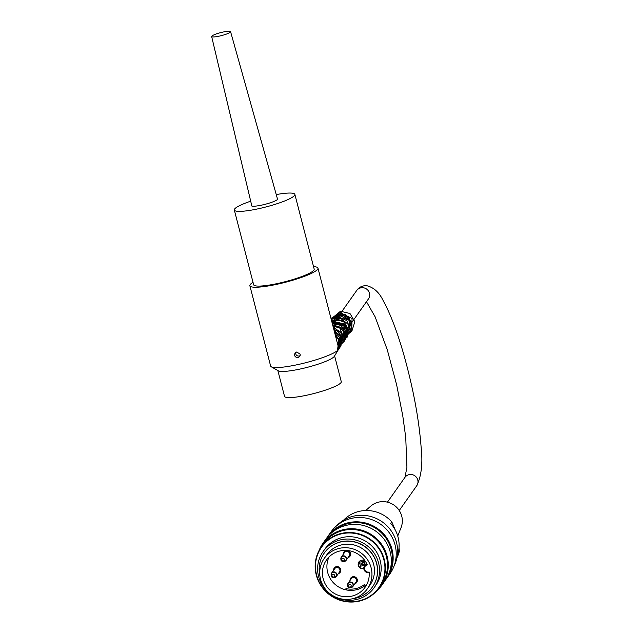 <?xml version="1.0" encoding="UTF-8"?>
<svg xmlns="http://www.w3.org/2000/svg" width="633" height="633" viewBox="0 0 633 633"><rect width="100%" height="100%" fill="white"/><g stroke="black" fill="none" stroke-linecap="round" stroke-linejoin="round"><path stroke-width="0.95" d="M221.265 32.473A9.772 1.543 -14.5 0 0 211.659 36.54A9.772 1.543 -14.5 0 0 221.503 35.598A9.772 1.543 -14.5 0 0 230.57 31.65A9.772 1.543 -14.5 0 0 221.265 32.473M329.334 593.161A31.262 30.344 35.2 0 1 318.597 576.505A31.262 30.344 35.2 0 1 323.044 551.652A31.262 30.344 35.2 0 1 366.088 544.902A31.262 30.344 35.2 0 1 374.111 587.725A31.262 30.344 35.2 0 1 332.887 595.669M323.044 551.652L324.689 549.325A31.262 30.344 35.2 0 1 367.733 542.576A31.262 30.344 35.2 0 1 375.757 585.398L374.111 587.725M352.589 598.731A29.466 28.604 -144.8 0 0 372.386 587.052A29.466 28.604 -144.8 0 0 364.83 546.683A29.466 28.604 -144.8 0 0 324.262 553.044A29.466 28.604 -144.8 0 0 319.855 575.611M324.286 558.353L326.778 554.825A26.38 25.605 35.2 0 1 352.858 544.712A26.38 25.605 35.2 0 1 373.62 564.296A26.38 25.605 35.2 0 1 369.87 585.264L367.377 588.793A26.38 25.605 -144.8 0 0 371.128 567.817A26.38 25.605 -144.8 0 0 350.365 548.233A26.38 25.605 -144.8 0 0 324.286 558.353A26.38 25.605 -144.8 0 0 331.059 594.482A26.38 25.605 -144.8 0 0 367.377 588.793M386.882 578.119L389.944 573.791A36.144 35.092 -144.8 0 0 380.662 524.274A36.144 35.092 -144.8 0 0 330.893 532.068L327.839 536.404A36.144 35.092 35.2 0 1 377.608 528.602A36.144 35.092 35.2 0 1 386.882 578.119A36.144 35.092 35.2 0 1 385.94 579.385M326.96 537.71A36.144 35.092 35.2 0 1 327.839 536.404M382.008 585.019L385.062 580.69A36.144 35.092 -144.8 0 0 375.788 531.174A36.144 35.092 -144.8 0 0 326.019 538.976L322.957 543.304A36.144 35.092 35.2 0 1 372.726 535.502A36.144 35.092 35.2 0 1 382.008 585.019A36.144 35.092 35.2 0 1 376.651 590.969M319.143 550.33A36.144 35.092 35.2 0 1 322.957 543.304M316.587 575.009A35.076 34.047 -144.8 0 0 374.546 592.575A35.076 34.047 -144.8 0 0 359.528 534.497A35.076 34.047 -144.8 0 0 316.587 575.009M393.884 566.432A35.464 34.427 -144.8 0 0 396.472 542.299A35.464 34.427 -144.8 0 0 370.93 516.536A35.464 34.427 -144.8 0 0 336.511 525.896M316.263 575.017A35.464 34.427 35.2 0 1 321.311 546.825A35.464 34.427 35.2 0 1 370.139 539.174A35.464 34.427 35.2 0 1 379.238 587.748A35.464 34.427 35.2 0 1 344.178 601.35A35.464 34.427 35.2 0 1 316.263 575.017M379.238 587.748L381.351 584.757A35.464 34.427 -144.8 0 0 372.251 536.183A35.464 34.427 -144.8 0 0 323.423 543.834L321.311 546.825M389.35 572.414A35.464 34.427 -144.8 0 0 377.126 529.283A35.464 34.427 -144.8 0 0 332.388 532.171M372.441 586.973A29.466 28.604 -144.8 0 0 372.497 586.894A29.466 28.604 -144.8 0 0 364.94 546.532A29.466 28.604 -144.8 0 0 324.365 552.894A29.466 28.604 -144.8 0 0 324.318 552.965M397.746 536.016L401.077 527.558A19.077 18.523 -144.8 0 0 382.514 501.637A19.077 18.523 -144.8 0 0 370.748 506.131L365.684 510.538M396.875 557.95A33.019 32.054 -144.8 0 0 399.368 551.058L399.019 547.822M395.166 529.805L391.843 521.972A33.019 32.054 -144.8 0 0 343.505 520.247M391.843 521.972L390.759 523.507A33.019 32.054 35.2 0 1 398.284 552.585L399.368 551.058M364.173 566.448L363.556 564.058L361.49 564.525L361.206 563.41L364.386 562.682L365.019 565.119M359.457 562.341L360.462 566.226L363.651 565.498L363.358 564.383L361.301 564.85L360.873 563.204L364.363 562.413L364.07 561.289L359.568 562.183L364.181 561.139L364.363 562.413M364.386 562.682L365.13 564.96M361.206 563.41L364.497 562.531M363.651 565.498L363.469 564.225L361.411 564.691L361.016 563.172M358.998 561.788A4.399 4.265 -144.8 0 0 363.785 568.402M347.675 585.39A2.912 2.825 35.2 0 1 348.11 583.167L351.228 578.76A2.912 2.825 35.2 0 1 355.232 578.127A2.912 2.825 35.2 0 1 355.983 582.115L352.866 586.522A2.912 2.825 35.2 0 1 350.911 587.677M340.91 559.24A2.912 2.825 35.2 0 1 341.345 557.016L340.91 559.414C340.847 561.487 342.58 561.803 346.101 560.371L349.218 555.964A2.912 2.825 -144.8 0 0 348.466 551.976A2.912 2.825 -144.8 0 0 344.463 552.609L341.345 557.016A2.912 2.825 35.2 0 1 346.085 557.119A2.912 2.825 35.2 0 1 344.154 561.526M331.178 575.294A2.912 2.825 35.2 0 1 331.613 573.071L331.178 575.476C331.114 577.541 332.847 577.866 336.368 576.434L339.486 572.026A2.912 2.825 -144.8 0 0 338.734 568.038A2.912 2.825 -144.8 0 0 334.73 568.663L331.613 573.071A2.912 2.825 35.2 0 1 335.625 572.446A2.912 2.825 35.2 0 1 334.414 577.589M363.793 568.592A4.399 4.265 35.2 0 1 358.919 561.906A4.399 4.265 35.2 0 1 365.257 561.178M354.812 583.768A3.695 3.584 -144.8 0 0 353.19 576.687A3.695 3.584 -144.8 0 0 350.057 580.406M348.055 557.618A3.695 3.584 -144.8 0 0 346.425 550.536A3.695 3.584 -144.8 0 0 343.3 554.255M338.315 573.672A3.695 3.584 -144.8 0 0 336.693 566.598A3.695 3.584 -144.8 0 0 333.559 570.317M367.306 564.937A23.643 22.946 -144.8 0 0 348.071 550.568A23.643 22.946 -144.8 0 0 326.525 559.928A23.643 22.946 -144.8 0 0 332.594 592.314A23.643 22.946 -144.8 0 0 365.138 587.218A23.643 22.946 -144.8 0 0 369.142 572.026A3.711 3.6 -144.8 0 1 364.568 569.312A3.711 3.6 -144.8 0 1 367.306 564.937M329.049 556.945A23.643 22.946 -144.8 0 0 346.283 589.924A23.643 22.946 -144.8 0 0 365.019 585.66A23.643 22.946 -144.8 0 0 367.108 583.832M365.019 585.66L364.671 584.322A22.369 21.72 35.2 0 1 345.935 588.579L346.283 589.924M346.52 589.972L346.172 588.635M271.296 366.8L278.314 370.811A29.308 4.629 -14.5 0 0 302.076 368.604A29.308 4.629 -14.5 0 0 334.335 356.324L338.52 349.416A35.171 5.555 165.5 0 1 299.813 364.149A35.171 5.555 165.5 0 1 271.296 366.8A35.171 5.555 165.5 0 1 270.639 366.056L249.869 285.736A35.171 5.555 -14.5 0 0 279.042 283.829A35.171 5.555 -14.5 0 0 317.964 268.123A35.171 5.555 -14.5 0 0 313.549 266.643M277.855 370.55L284.526 396.345A29.308 4.629 -14.5 0 0 308.841 394.755A29.308 4.629 -14.5 0 0 341.274 381.667L334.604 355.881M300.224 354.148L299.797 356.49L298.119 357.613C295.081 357.431 294.044 355.928 295.01 353.111L296.671 352.011L300.224 354.148M295.69 352.439C295.532 354.923 296.703 356.134 299.203 356.078L300.208 355.635M317.964 268.123L338.734 348.443A35.171 5.555 165.5 0 1 338.52 349.416M253.01 282.294A35.171 5.555 -14.5 0 0 249.869 285.736M277.317 198.39A13.681 2.16 165.5 0 1 277.832 198.786A13.681 2.16 165.5 0 1 276.542 200.17A13.681 2.16 165.5 0 1 261.92 205.068A13.681 2.16 165.5 0 1 251.348 205.638A13.681 2.16 165.5 0 1 251.61 205.037M276.249 194.576A31.262 4.937 165.5 0 1 294.859 194.386A31.262 4.937 165.5 0 1 291.9 197.543A31.262 4.937 165.5 0 1 258.478 208.74A31.262 4.937 165.5 0 1 234.329 210.037A31.262 4.937 165.5 0 1 250.7 201.183M294.859 194.386L314.182 269.104A31.262 4.937 165.5 0 1 311.23 272.261A31.262 4.937 165.5 0 1 277.8 283.457A31.262 4.937 165.5 0 1 253.651 284.755L234.329 210.037M399.241 510.515L416.743 485.74A7.232 7.018 -144.8 0 0 412.075 474.623A7.232 7.018 -144.8 0 0 404.93 477.393L387.428 502.167M416.743 485.74C421.451 475.937 422.907 463.095 421.127 447.222C418.927 418.714 413.096 387.641 403.625 353.997C397.057 331.273 390.324 313.667 383.424 301.181C379.436 292.493 373.755 287.311 366.365 285.618C362.005 285.705 358.761 287.366 356.624 290.602A7.232 7.018 35.2 0 1 369.458 293.198A7.232 7.018 35.2 0 1 368.43 298.95L337.326 342.975M349.495 584.465A1.369 1.329 35.2 0 1 351.141 586.166A1.369 1.329 35.2 0 1 348.87 586.68A1.369 1.329 35.2 0 1 349.495 584.465M342.73 558.314A1.369 1.329 35.2 0 1 344.376 560.015A1.369 1.329 35.2 0 1 342.105 560.529A1.369 1.329 35.2 0 1 342.73 558.314M332.024 575.975A1.369 1.329 35.2 0 1 333.702 574.4A1.369 1.329 35.2 0 1 334.287 576.663A1.369 1.329 35.2 0 1 332.024 575.975M349.677 582.4A2.746 2.667 -144.8 0 0 347.723 585.628A2.746 2.667 -144.8 0 0 351.038 587.653A2.746 2.667 -144.8 0 0 352.992 584.425A2.746 2.667 -144.8 0 0 349.677 582.4M342.92 556.249A2.746 2.667 -144.8 0 0 340.965 559.477A2.746 2.667 -144.8 0 0 344.273 561.503A2.746 2.667 -144.8 0 0 346.227 558.274A2.746 2.667 -144.8 0 0 342.92 556.249M331.225 575.532A2.746 2.667 -144.8 0 0 335.767 576.908A2.746 2.667 -144.8 0 0 334.588 572.359A2.746 2.667 -144.8 0 0 331.225 575.532M348.11 583.167A2.912 2.825 35.2 0 1 352.85 583.27A2.912 2.825 35.2 0 1 352.866 586.522C349.345 587.954 347.612 587.638 347.675 585.565L348.11 583.167M369.197 572.675A4.494 4.36 35.2 0 1 364.568 565.752A4.494 4.36 35.2 0 1 366.926 564.106M211.659 36.54L251.847 206.034M230.57 31.65L277.594 199.371M335.783 337.017L337.84 344.969M334.952 333.82L338.892 339.296L338.022 345.665M334.327 331.383L339.984 337.808L338.006 345.602M333.797 329.35L338.069 331.463L341.322 338.576L337.88 345.12M333.354 327.609L341.163 332.317L341.345 340.934L337.674 344.344M332.958 326.106L339.723 327.989L343.387 336.645L337.413 343.315L347.311 337.041L345.025 324.049L331.66 321.066M332.626 324.824L342.73 328.361L344.115 336.534L338.101 341.883M332.349 323.74L342.833 325.726L344.953 335.617L339.177 340.348M332.127 322.877L333.623 322.126L344.558 324.871L345.301 335.411L340.261 338.813M331.961 322.252L338.259 319.934L344.605 322.3L347.62 331.027L341.345 337.286M331.882 321.936L340.776 318.51L348.261 324.325L347.992 331.455L342.429 335.751M331.906 322.039L335.197 318.391L346.473 318.985L349.353 329.334L343.513 334.216M332.151 322.98L336.036 317.014L343.062 315.456L350.215 320.781L349.725 329.136L344.597 332.681M333.093 323.914L336.598 315.875L345.286 314.182L352.162 323.004L345.681 331.146M336.313 339.066L338.528 347.636M335.363 335.395L338.869 340.143L337.286 351.465M334.643 332.618L340.807 343.331L337.856 350.508M334.042 330.291L340.87 336.693L341.021 345.784L338.544 349.384M333.52 328.266L335.894 329.081L342.864 338.283L338.766 348.601M333.053 326.47L343.679 335.435L338.6 347.913M332.642 324.864L339.961 327.103L344.51 333.093L344.202 341.337L338.37 347.026M332.27 323.431L339.715 324.769L344.985 330.094L345.309 339.739L338.093 345.966M331.945 322.173L343.964 325.607L346.718 337.389L337.777 344.724M331.415 320.132L343.363 320.385L349.456 331.494L341.978 341.171L338.172 341.773M331.217 319.372L339.288 317.236L346.9 320.694L350.555 329.564L346.33 337.88L339.256 340.245M331.075 318.81L340.364 315.709L349.036 320.314L350.587 332.396L340.34 338.71M342.508 335.64L351.719 331.067L352.051 318.446L340.214 312.662L330.988 318.478L339.684 314.15L348.918 317.481L351.988 330.117L341.424 337.175M331.106 318.937L340.483 311.238L349.986 313.501L354.82 321.706L352.114 330.386L343.592 334.113M404.946 477.369L406.924 467.352L405.737 437.387L402.778 415.841L396.669 384.959L387.293 349.827L375.14 316.864L366.475 301.712M332.578 324.634L356.624 290.602M366.428 563.125L364.568 565.752C363.049 570.104 364.624 572.406 369.308 572.667"/></g></svg>
